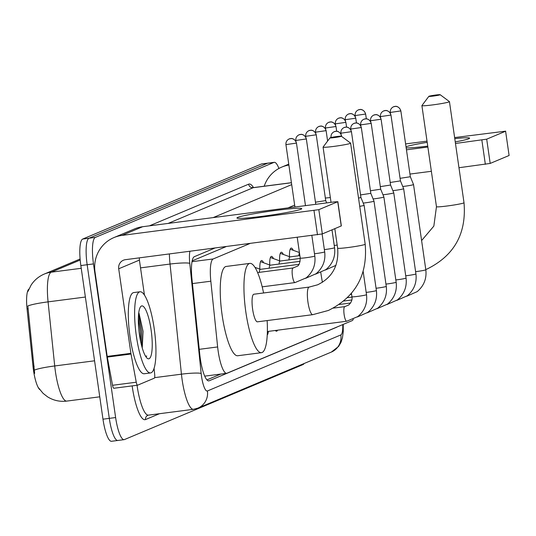 <?xml version="1.0" encoding="UTF-8"?>
<svg xmlns="http://www.w3.org/2000/svg" width="536" height="536" viewBox="0 0 536 536"><rect width="100%" height="100%" fill="white"/><g stroke="black" fill="none" stroke-linecap="round" stroke-linejoin="round"><path stroke-width="0.8" d="M289.507 256.684A13.099 2.988 -97.4 0 1 291.195 248.088A13.099 2.988 -97.4 0 1 293.246 250.305M279.618 260.838A13.099 2.988 -97.4 0 1 281.313 252.242A13.099 2.988 -97.4 0 1 283.363 254.453M269.735 264.985A13.099 2.988 -97.4 0 1 271.43 256.389A13.099 2.988 -97.4 0 1 273.481 258.607M259.853 269.139A13.099 2.988 -97.4 0 1 261.548 260.543A13.099 2.988 -97.4 0 1 263.598 262.754M249.823 243.572L213.214 258.948A24.556 5.608 82.6 0 0 210.829 281.206L217.636 346.946A24.556 5.608 82.6 0 0 218.165 351.194A24.556 5.608 82.6 0 0 226.668 373.297A24.556 5.608 82.6 0 0 227.009 373.203L352.052 320.689A24.556 5.608 82.6 0 0 353.284 319.349M28.964 289.031A22.097 5.045 82.6 0 0 27.055 308.937L33.011 366.47A22.097 5.045 82.6 0 0 33.487 370.289A22.097 5.045 82.6 0 0 39.778 389.632M226.065 246.647L192.169 260.878M265.126 286.452A13.099 2.988 -97.4 0 1 264.911 286.512A13.099 2.988 -97.4 0 1 264.69 286.505M268.335 331.623A13.929 3.183 -97.4 0 1 267.23 335.054M277.568 330.189A13.929 3.183 -97.4 0 1 276.576 331.194A13.929 3.183 -97.4 0 1 275.37 330.478M80.192 260.034L51.255 272.181A32.736 7.477 82.6 0 0 48.079 301.862A28.649 3.109 174.1 0 0 27.838 305.996L34.639 373.418M304.106 363.522A24.556 5.608 -97.4 0 1 303.034 364.567L124.473 439.56A24.556 5.608 -97.4 0 1 124.124 439.654A24.556 5.608 -97.4 0 1 115.622 417.551L93.485 263.913A24.556 5.608 -97.4 0 1 95.341 237.408L273.909 162.415L267.585 163.232A24.556 5.608 -97.4 0 1 267.926 163.145A24.556 5.608 -97.4 0 0 267.585 163.232L89.016 238.225L267.585 163.232L261.267 164.056A24.556 5.608 -97.4 0 1 261.608 163.962L274.251 162.321A24.556 5.608 -97.4 0 1 278.921 168.465M93.485 263.913L87.16 264.73A24.556 5.608 -97.4 0 1 89.016 238.225A24.556 5.608 -97.4 0 0 87.16 264.73L109.297 418.368L87.16 264.73L80.842 265.555A24.556 5.608 -97.4 0 1 82.698 239.049L261.267 164.056M118.148 440.378A24.556 5.608 -97.4 0 1 117.806 440.471A24.556 5.608 -97.4 0 1 109.297 418.368A24.556 5.608 -97.4 0 0 117.806 440.471L111.481 441.289A24.556 5.608 -97.4 0 1 102.979 419.185L80.842 265.555M214.728 248.114L194.347 256.677A24.556 5.608 82.6 0 0 191.962 278.934L199.787 354.537A24.556 5.608 82.6 0 0 200.317 358.785A24.556 5.608 82.6 0 0 208.819 380.888A24.556 5.608 82.6 0 0 209.161 380.795L336.528 327.308A24.556 5.608 82.6 0 0 336.976 327.027M273.909 162.415A24.556 5.608 -97.4 0 1 274.251 162.321M220.845 374.054L206.923 379.897M154.207 328.601A40.924 9.347 -97.4 0 1 150.542 372.935A40.924 9.347 -97.4 0 1 136.365 336.092A40.924 9.347 -97.4 0 1 140.03 291.765A40.924 9.347 -97.4 0 1 154.207 328.601M150.542 372.935L144.218 373.753A40.924 9.347 -97.4 0 1 130.047 336.91A40.924 9.347 -97.4 0 1 133.712 292.582L140.03 291.765M139.474 334.792A26.679 6.09 -97.4 0 1 140.539 306.806A26.679 6.09 -97.4 0 1 151.098 329.908A26.679 6.09 -97.4 0 1 147.199 358.256A26.679 6.09 -97.4 0 1 139.474 334.792M142.228 347.911L143.058 331.375L139.025 313.259M146.804 356.118L145.799 356.601L146.804 356.118L145.464 356.065M141.631 345.747L141.618 331.295L138.616 313.942M140.646 341.492L140.365 331.456L138.368 317.821M300.944 209.234A32.736 2.003 171.8 0 1 267.598 215.593A32.736 2.003 171.8 0 1 237.14 218.179A32.736 2.003 171.8 0 1 237.723 217.422A32.736 2.003 171.8 0 1 274.486 210.594A32.736 2.003 171.8 0 1 301.587 208.893A32.736 2.003 171.8 0 1 300.944 209.234M154.06 368.339L154.69 374.47A4.094 0.931 82.6 0 1 154.294 378.182L137.618 385.183A4.094 0.931 82.6 0 1 137.558 385.203L113.853 388.272A4.094 0.931 -97.4 0 1 112.547 385.284L107.307 357.097A4.094 0.931 -97.4 0 1 107.187 356.4L95.006 271.853A32.736 31.812 67.2 0 1 113.94 237.575A32.736 31.812 67.2 0 1 121.953 235.411L318.833 209.663L322.33 233.924L125.451 259.672A8.187 7.953 -112.8 0 0 118.711 268.784L130.898 353.331A4.094 0.931 82.6 0 0 131.012 354.028L136.258 382.215A4.094 0.931 82.6 0 0 137.558 385.203M137.497 385.203L113.907 388.252A4.094 0.931 -97.4 0 1 113.853 388.272M113.94 237.575L134.63 228.885A32.736 31.812 67.2 0 1 142.65 226.721L334.678 201.864L337.74 201.724L318.833 209.663M337.841 201.65L341.338 225.911L322.33 233.924M139.387 257.87A8.187 7.953 -112.8 0 0 139.407 260.094L144.445 295.068M341.211 136.338A5.729 0.348 -8.2 0 0 341.338 136.218A5.729 0.348 -8.2 0 0 336.112 136.64A5.729 0.348 -8.2 0 0 330.149 137.765A5.729 0.348 -8.2 0 0 330.022 137.846A5.729 0.348 -8.2 0 0 334.906 137.518A5.729 0.348 -8.2 0 0 341.211 136.338M341.338 136.218L350.584 143.105A13.916 0.851 171.8 0 1 350.618 143.152A13.916 0.851 171.8 0 1 350.283 143.4A13.916 0.851 171.8 0 1 335.382 146.201A13.916 0.851 171.8 0 1 323.074 147.125A13.916 0.851 171.8 0 1 323.094 147.065L330.022 137.846M309.393 287.068A13.916 3.176 82.6 0 0 309.198 287.068L253.883 294.231A13.916 3.176 82.6 0 0 252.637 309.305A13.916 3.176 82.6 0 0 257.454 321.828L312.776 314.666L328.401 310.458C355.522 296.998 367.783 274.921 365.183 244.228L350.618 143.152M267.149 320.575A45.017 10.278 -97.4 0 1 261.447 352.675A45.017 10.278 -97.4 0 1 245.857 312.153A45.017 10.278 -97.4 0 1 249.89 263.384A45.017 10.278 -97.4 0 1 263.578 292.978M261.447 352.675L237.743 355.743A45.017 10.278 -97.4 0 1 222.152 315.222A45.017 10.278 -97.4 0 1 226.179 266.452L249.89 263.384M440.043 94.832A5.729 0.348 -8.2 0 0 440.163 94.711A5.729 0.348 -8.2 0 0 434.937 95.133A5.729 0.348 -8.2 0 0 428.981 96.266A5.729 0.348 -8.2 0 0 428.847 96.346A5.729 0.348 -8.2 0 0 433.731 96.011A5.729 0.348 -8.2 0 0 440.043 94.832M440.163 94.711L449.416 101.599A13.916 0.851 171.8 0 1 449.449 101.652A13.916 0.851 171.8 0 1 449.108 101.894A13.916 0.851 171.8 0 1 434.207 104.701A13.916 0.851 171.8 0 1 421.906 105.619A13.916 0.851 171.8 0 1 421.919 105.565L428.847 96.346M322.417 282.305A45.017 10.278 -97.4 0 1 320.977 273.715A45.017 10.278 -97.4 0 1 320.823 272.623M359.723 206.34A7.363 0.449 -8.2 0 0 363.937 205.422A7.363 0.449 -8.2 0 0 364.112 205.288A7.363 0.449 -8.2 0 0 364.112 205.281L376.393 290.519A7.363 0.449 -8.2 0 1 376.305 290.606A7.363 0.449 -8.2 0 1 376.218 290.646A7.363 0.449 -8.2 0 1 366.188 292.401M358.537 198.119L360.922 197.489L364.112 205.281M363.214 203.09A7.363 0.449 -8.2 0 0 365.103 202.863A7.363 0.449 -8.2 0 0 373.82 201.268A7.363 0.449 -8.2 0 0 373.994 201.141A7.363 0.449 -8.2 0 0 373.994 201.134L386.275 286.365A7.363 0.449 -8.2 0 1 386.188 286.459A7.363 0.449 -8.2 0 1 386.101 286.499A7.363 0.449 -8.2 0 1 376.071 288.254M360.554 194.923L370.805 193.342L373.994 201.134M373.096 198.943A7.363 0.449 -8.2 0 0 374.986 198.715A7.363 0.449 -8.2 0 0 383.702 197.121A7.363 0.449 -8.2 0 0 383.877 196.987A7.363 0.449 -8.2 0 0 383.877 196.98L396.158 282.217A7.363 0.449 -8.2 0 1 396.07 282.305A7.363 0.449 -8.2 0 1 395.983 282.345A7.363 0.449 -8.2 0 1 385.954 284.1M370.436 190.776L380.687 189.188M382.979 194.789A7.363 0.449 -8.2 0 0 384.868 194.561A7.363 0.449 -8.2 0 0 393.585 192.967A7.363 0.449 -8.2 0 0 393.759 192.839A7.363 0.449 -8.2 0 0 393.759 192.833L406.047 278.063A7.363 0.449 -8.2 0 1 405.953 278.157A7.363 0.449 -8.2 0 1 405.866 278.197A7.363 0.449 -8.2 0 1 395.836 279.953M380.319 186.629L390.57 185.041L393.759 192.833M392.861 190.642A7.363 0.449 -8.2 0 0 394.751 190.414A7.363 0.449 -8.2 0 0 403.467 188.819A7.363 0.449 -8.2 0 0 403.648 188.692A7.363 0.449 -8.2 0 0 403.642 188.685L400.452 180.887L390.201 182.475M402.744 186.488A7.363 0.449 -8.2 0 0 404.633 186.267A7.363 0.449 -8.2 0 0 413.35 184.665A7.363 0.449 -8.2 0 0 413.531 184.538A7.363 0.449 -8.2 0 0 413.524 184.531L410.335 176.739L400.084 178.327M260.509 269.374A7.363 1.682 82.6 0 0 260.302 269.347A7.363 1.682 82.6 0 0 259.35 272.342M315.47 202.199L325.721 200.611M270.392 265.226A7.363 1.682 82.6 0 0 270.184 265.199A7.363 1.682 82.6 0 0 269.233 268.194M325.352 198.045L330.344 197.556M280.274 261.072A7.363 1.682 82.6 0 0 280.073 261.045A7.363 1.682 82.6 0 0 279.115 264.04M290.157 256.925A7.363 1.682 82.6 0 0 289.956 256.898A7.363 1.682 82.6 0 0 288.998 259.893M299.483 252.979A7.363 1.682 82.6 0 0 298.887 255.739M454.769 138.61A32.736 2.003 171.8 0 1 469.449 138.395A32.736 2.003 171.8 0 1 468.806 138.737A32.736 2.003 171.8 0 1 455.252 141.919M427.741 146.12A32.736 2.003 171.8 0 1 406.174 147.869M264.201 186.213A32.736 31.812 67.2 0 1 281.802 167.078A32.736 31.812 67.2 0 1 288.884 165.055M406.013 146.757A32.736 2.003 171.8 0 1 427.192 142.341M406.456 149.819L427.875 147.045M455.473 143.467L486.695 139.166L490.192 163.426L458.97 167.728M505.602 131.226L509.1 155.487L505.602 131.226L486.695 139.166M505.703 131.153L454.622 137.571M405.605 143.916L427.025 141.142M509.1 155.487L490.192 163.426M431.366 171.299L409.953 174.073M199.251 349.331L217.636 346.946M33.011 366.47L34.157 366.316M27.055 308.937L28.2 308.79M192.444 283.584L210.829 281.206M192.015 261.689L213.214 258.948M85.378 297.031L48.079 301.862L54.712 365.961A32.736 7.477 82.6 0 0 55.416 371.622A32.736 7.477 82.6 0 0 66.752 401.096L99.756 396.821M34.425 370.121A28.649 3.109 174.1 0 1 54.712 365.961L94.564 360.802M81.238 268.302L51.255 272.181A28.649 27.832 -112.8 0 0 44.24 274.07L80.099 259.009M102.979 419.185L115.622 417.551M82.698 239.049L95.341 237.408M208.464 380.888L209.161 380.795M189.898 251.33A16.368 3.739 82.6 0 0 189.764 263.337L201.161 373.458A16.368 3.739 82.6 0 0 201.509 376.292A16.368 3.739 82.6 0 0 207.412 390.965L340.842 334.926A16.368 3.739 82.6 0 0 342.745 324.602M207.412 390.965A16.368 15.906 -112.8 0 1 197.945 408.104L193.476 409.31A32.736 7.477 -97.4 0 1 182.14 379.836A32.736 7.477 -97.4 0 1 181.436 374.175L154.616 377.646M159.473 413.712L145.524 419.567A4.094 3.973 67.2 0 1 147.889 415.286L148.432 415.139A32.736 7.477 82.6 0 1 137.095 385.665A32.736 7.477 82.6 0 1 137.035 385.27M145.524 419.567A36.83 8.409 -97.4 0 1 132.251 386.557A36.83 8.409 -97.4 0 1 132.157 385.9M149.41 225.85L248.644 184.176A36.83 8.409 -97.4 0 1 253.501 187.593M201.161 373.458A16.368 1.776 174.1 0 0 181.436 374.175L170.039 264.054L140.526 267.873M189.764 263.337A16.368 1.776 174.1 0 0 170.039 264.054A32.736 7.477 -97.4 0 1 169.383 253.984M291.437 182.756L253.173 187.707L168.123 223.425M291.423 182.689L253.635 187.58A32.736 7.477 82.6 0 0 253.173 187.707A4.094 3.973 67.2 0 1 248.644 184.176M213.167 217.596L291.698 184.612M294.653 205.114L288.013 207.901M343.228 324.401L343.248 331.67L342.471 337.7L341.057 342.216L338.625 346.417L331.375 352.065A16.368 15.906 -112.8 0 0 340.842 334.926M142.65 226.721L121.953 235.411M341.238 225.984L337.74 201.724M139.407 260.094L118.711 268.784M107.187 356.4L130.898 353.331M317.486 234.808L313.989 210.554M131.012 354.028L107.307 357.097M112.547 385.284L136.258 382.215M365.183 244.228A13.916 0.851 -8.2 0 1 364.849 244.476A13.916 0.851 -8.2 0 1 349.948 247.277A13.916 0.851 -8.2 0 1 337.64 248.195C339.007 265.427 332.333 277.628 317.627 284.804L309.198 287.068A13.916 3.176 82.6 0 0 309.004 287.122A13.916 3.176 82.6 0 0 307.952 302.143A13.916 3.176 82.6 0 0 312.776 314.666M421.604 240.564L433.845 226.105L436.465 206.695A13.916 0.851 -8.2 0 0 448.773 205.777A13.916 0.851 -8.2 0 0 463.673 202.97A13.916 0.851 -8.2 0 0 464.008 202.722L449.449 101.652M340.528 136.171L341.425 135.923A5.32 5.172 67.2 0 0 335.536 131.327A5.32 5.172 -112.8 0 0 334.23 131.682C331.878 132.881 330.812 134.764 331.027 137.343L331.516 137.41M344.996 306.652A7.363 1.682 82.6 0 0 344.802 306.632A7.363 1.682 82.6 0 0 344.601 306.713A7.363 1.682 82.6 0 0 344.139 314.612A7.363 1.682 82.6 0 0 346.692 321.238L267.364 331.509M333.338 308.113L344.802 306.632L348.775 304.964C351.462 302.277 352.514 299.544 351.931 296.77A7.363 0.449 -8.2 0 0 358.443 296.281A7.363 0.449 -8.2 0 0 366.336 294.8A7.363 0.449 -8.2 0 0 366.423 294.76A7.363 0.449 -8.2 0 0 366.51 294.666L363.18 271.538M341.425 135.923L341.646 136.446M351.308 131.769A5.32 5.172 67.2 0 0 345.418 127.179A5.32 5.172 -112.8 0 0 344.112 127.528C341.76 128.727 340.695 130.617 340.909 133.196L351.442 131.675L360.922 197.496M361.19 127.622A5.32 5.172 67.2 0 0 355.301 123.032A5.32 5.172 -112.8 0 0 353.995 123.381C351.643 124.58 350.578 126.463 350.792 129.042L361.324 127.528L370.805 193.349M371.073 123.468A5.32 5.172 67.2 0 0 365.183 118.878A5.32 5.172 -112.8 0 0 363.877 119.227C361.525 120.426 360.46 122.315 360.674 124.895L371.207 123.374L380.687 189.195L383.877 196.98M380.955 119.32A5.32 5.172 67.2 0 0 375.066 114.731A5.32 5.172 -112.8 0 0 373.76 115.079C371.408 116.279 370.343 118.168 370.557 120.741L381.089 119.227L390.57 185.047M390.838 115.166A5.32 5.172 67.2 0 0 384.948 110.577A5.32 5.172 -112.8 0 0 383.642 110.932C381.29 112.124 380.225 114.014 380.439 116.593L390.972 115.073L400.452 180.893M405.719 275.799A7.363 0.449 -8.2 0 0 415.748 274.043A7.363 0.449 -8.2 0 0 415.836 274.003A7.363 0.449 -8.2 0 0 415.929 273.916L403.648 188.692M400.72 111.019A5.32 5.172 67.2 0 0 394.831 106.43A5.32 5.172 -112.8 0 0 393.525 106.778C391.173 107.977 390.108 109.867 390.322 112.439L400.854 110.925L410.335 176.746M415.601 271.651A7.363 0.449 -8.2 0 0 425.631 269.896A7.363 0.449 -8.2 0 0 425.718 269.856A7.363 0.449 -8.2 0 0 425.812 269.762L413.531 184.538M296.341 143.192A5.32 5.172 67.2 0 0 290.445 138.603A5.32 5.172 -112.8 0 0 289.145 138.951C286.794 140.151 285.721 142.04 285.936 144.62L296.468 143.099L305.48 205.643M293.293 268A7.363 1.682 82.6 0 0 293.098 267.973A7.363 1.682 82.6 0 0 292.897 268.06A7.363 1.682 82.6 0 0 292.435 275.953A7.363 1.682 82.6 0 0 294.988 282.586L262.191 286.834M257.622 272.569L293.098 267.973L297.071 266.305C298.954 265.749 300.006 263.015 300.227 258.111A7.363 0.449 -8.2 0 0 306.739 257.628A7.363 0.449 -8.2 0 0 314.632 256.141A7.363 0.449 -8.2 0 0 314.712 256.101A7.363 0.449 -8.2 0 0 314.806 256.014L311.858 235.539M306.224 139.045A5.32 5.172 67.2 0 0 300.328 134.449A5.32 5.172 -112.8 0 0 299.028 134.804C296.676 136.003 295.604 137.886 295.818 140.466L306.351 138.951L315.771 204.31M314.478 253.749A7.363 0.449 -8.2 0 0 324.515 251.994A7.363 0.449 -8.2 0 0 324.602 251.954A7.363 0.449 -8.2 0 0 324.689 251.86L322.116 233.998M316.106 134.891A5.32 5.172 67.2 0 0 310.21 130.302A5.32 5.172 -112.8 0 0 308.91 130.65C306.559 131.849 305.493 133.739 305.701 136.318L316.233 134.797L325.721 200.618L326.652 202.903M324.367 249.595A7.363 0.449 -8.2 0 0 334.397 247.84A7.363 0.449 -8.2 0 0 334.484 247.8A7.363 0.449 -8.2 0 0 334.571 247.712L331.998 229.864M325.989 130.744A5.32 5.172 67.2 0 0 320.093 126.154A5.32 5.172 -112.8 0 0 318.793 126.503C316.441 127.702 315.376 129.585 315.583 132.164L326.116 130.65L327.617 141.048M334.25 245.448A7.363 0.449 -8.2 0 0 337.191 245.059M335.871 126.59A5.32 5.172 67.2 0 0 329.975 122A5.32 5.172 -112.8 0 0 328.675 122.349C326.324 123.548 325.258 125.437 325.466 128.017L335.998 126.496L336.688 131.28M345.753 122.443A5.32 5.172 67.2 0 0 339.858 117.853A5.32 5.172 -112.8 0 0 338.558 118.201C336.206 119.401 335.141 121.29 335.348 123.863L345.881 122.349L346.571 127.133M355.636 118.289A5.32 5.172 67.2 0 0 349.74 113.699A5.32 5.172 -112.8 0 0 348.44 114.054C346.089 115.247 345.023 117.136 345.238 119.716L355.763 118.195L356.453 122.979M365.519 114.141A5.32 5.172 67.2 0 0 359.623 109.552A5.32 5.172 -112.8 0 0 358.323 109.9C355.971 111.099 354.906 112.989 355.12 115.562L365.646 114.047L366.336 118.831M485.348 164.311L481.851 140.057M204.712 376.145L226.668 373.297M44.24 274.07C38.686 276.469 34.277 280.181 31.034 285.206L28.04 291.343M38.445 387.695L43.074 393.337L47.557 396.834C53.446 400.493 59.844 401.913 66.752 401.096M124.124 439.654L117.806 440.471M193.476 409.31L148.432 415.139M253.635 187.58L252.556 187.419L252.892 187.734M197.945 408.104L331.375 352.065M337.64 248.195L334.826 228.678M331.034 202.333L323.074 147.125M425.778 269.541L427.226 268.951C454.347 255.498 466.608 233.421 464.008 202.722M436.465 206.695L421.906 105.619M346.692 321.238L357.887 316.541C364.661 310.759 367.535 303.463 366.51 294.666M351.931 296.77L351.448 293.4M341.553 135.829C339.945 130.67 335.469 131.126 336.333 131.266L334.23 131.682M268.757 331.328L267.343 332.313M357.304 316.984L367.77 312.388C374.543 306.605 377.418 299.316 376.393 290.519M339.335 304.468L350.571 303.014M340.909 133.196L341.057 134.221M351.442 131.675C349.827 126.523 345.352 126.978 346.216 127.112L344.112 127.528M367.187 312.836L377.652 308.24C384.426 302.458 387.307 295.162 386.275 286.365M343.871 301.011L351.83 299.979M350.792 129.042L350.939 130.067M361.324 127.528C359.71 122.369 355.234 122.824 356.098 122.965L353.995 123.381M377.069 308.682L387.535 304.086C394.308 298.304 397.189 291.015 396.158 282.217M347.536 297.661L351.971 297.091M360.674 124.895L360.822 125.92M371.207 123.374C369.592 118.222 365.117 118.677 365.981 118.818L363.877 119.227M386.952 304.535L397.417 299.939C404.191 294.157 407.072 286.861 406.047 278.063M350.598 294.398L351.569 294.271M370.557 120.741L370.704 121.766M381.089 119.227C379.475 114.068 374.999 114.523 375.863 114.664L373.76 115.079M396.834 300.381L407.3 295.792C414.073 290.003 416.954 282.713 415.929 273.916M380.439 116.593L380.587 117.619M390.972 115.073C389.357 109.92 384.882 110.376 385.746 110.516L383.642 110.932M406.717 296.234L417.182 291.638C423.956 285.856 426.837 278.559 425.812 269.762M390.322 112.439L390.469 113.465M400.854 110.925C399.24 105.766 394.764 106.222 395.628 106.363L393.525 106.778M314.806 256.014C315.831 264.811 312.957 272.1 306.183 277.882L294.988 282.586M300.227 258.111L297.245 237.428M285.936 144.62L294.927 207.01M296.468 143.099C294.86 137.946 290.378 138.402 291.249 138.536L289.145 138.951M324.689 251.86C325.714 260.657 322.84 267.946 316.066 273.735L305.594 278.331M260.402 269.34L254.969 267.364M260.302 269.347L298.867 264.355M295.818 140.466L295.966 141.491M306.351 138.951C304.743 133.792 300.26 134.248 301.132 134.389L299.028 134.804M334.571 247.712C335.596 256.51 332.722 263.799 325.948 269.581L315.476 274.177M270.285 265.186L260.55 261.648M270.184 265.199L300.127 261.32M305.701 136.318L305.848 137.343M316.233 134.797C314.625 129.645 310.143 130.101 311.014 130.235L308.91 130.65M335.925 265.36L325.359 270.03M280.167 261.039L270.432 257.501M280.073 261.045L300.267 258.432M315.583 132.164L315.731 133.189M326.116 130.65C324.508 125.491 320.026 125.947 320.897 126.087L318.793 126.503M335.764 265.789L335.248 265.876M290.05 256.885L280.321 253.347M289.956 256.898L299.865 255.612M325.466 128.017L325.613 129.042M335.998 126.496C334.39 121.344 329.908 121.799 330.779 121.94L328.675 122.349M299.423 252.55L290.204 249.2M335.348 123.863L335.502 124.888M345.881 122.349C344.273 117.19 339.791 117.645 340.661 117.786L338.558 118.201M345.238 119.716L345.385 120.741M355.763 118.195C354.155 113.042 349.68 113.498 350.544 113.639L348.44 114.054M355.12 115.562L355.268 116.587M365.646 114.047C364.038 108.888 359.562 109.344 360.427 109.485L358.323 109.9M288.757 164.157L281.802 167.078"/></g></svg>
